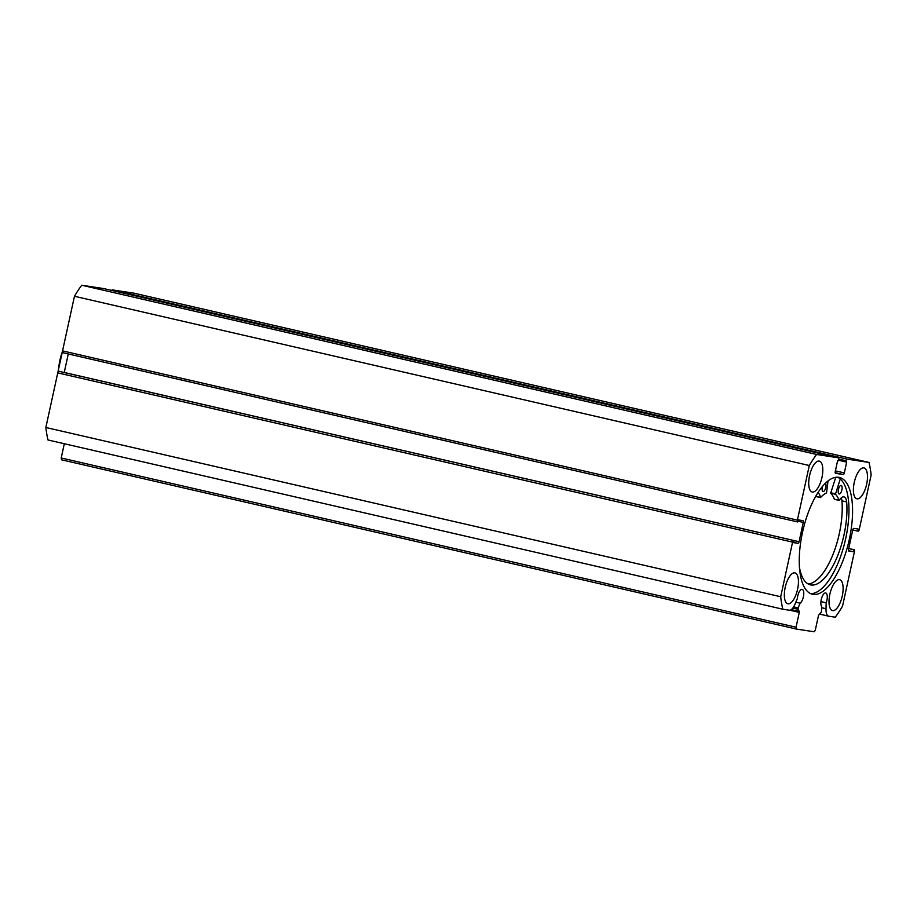 <?xml version="1.0" encoding="UTF-8"?>
<svg xmlns="http://www.w3.org/2000/svg" width="917" height="917" viewBox="0 0 917 917"><rect width="100%" height="100%" fill="white"/><g stroke="black" fill="none" stroke-linecap="round" stroke-linejoin="round"><path stroke-width="1.38" d="M796.357 629.051L61.531 459.807L61.221 457.984L796.048 627.228L796.357 629.051L814.227 631.779L815.293 630.162L818.526 615.341L821.449 611.891L821.666 606.481A7.221 2.843 -77 0 1 821.254 599.569A7.221 2.843 -77 0 1 825.69 592.967A7.221 2.843 -77 0 1 826.893 600.429A7.221 2.843 -77 0 1 826.194 602.813L820.933 601.598M793.641 606.848L798.134 607.891L800.082 603.191A7.221 2.843 103 0 0 803.384 596.841A7.221 2.843 103 0 0 802.18 589.379A7.221 2.843 103 0 0 797.744 595.993A7.221 2.843 103 0 0 797.389 598.423L795.062 604.028A12.116 4.768 -77 0 1 789.285 610.206L782.82 609.22A103.873 40.921 103 0 1 780.688 596.738L792.586 542.13L57.76 372.887A1.765 0.699 -77 0 1 58.814 371.282L794.133 540.594L793.686 542.658L798.008 543.311L793.755 542.337M800.082 603.191L795.818 602.205M834.791 477.47A59.949 23.613 -77 0 1 835.49 478.078M837.519 477.184A59.949 23.613 -77 0 1 845.692 538.566A59.949 23.613 -77 0 1 810.685 593.654M802.513 532.273A59.949 23.613 -77 0 1 839.376 477.425A59.949 23.613 -77 0 1 849.314 539.402A59.949 23.613 -77 0 1 812.462 594.262A59.949 23.613 -77 0 1 802.513 532.273M854.254 482.422A15.841 6.247 -77 0 1 863.997 467.922A15.841 6.247 -77 0 1 866.622 484.302A15.841 6.247 -77 0 1 856.879 498.802A15.841 6.247 -77 0 1 854.254 482.422M809.573 475.614A15.841 6.247 -77 0 1 819.317 461.113A15.841 6.247 -77 0 1 821.953 477.493A15.841 6.247 -77 0 1 812.21 491.993A15.841 6.247 -77 0 1 809.573 475.614M829.885 594.182A15.841 6.247 -77 0 1 839.628 579.682A15.841 6.247 -77 0 1 842.253 596.073A15.841 6.247 -77 0 1 832.51 610.573A15.841 6.247 -77 0 1 829.885 594.182M785.204 587.384A15.841 6.247 -77 0 1 794.947 572.884A15.841 6.247 -77 0 1 797.584 589.264A15.841 6.247 -77 0 1 787.841 603.764A15.841 6.247 -77 0 1 785.204 587.384M61.221 457.984L64.316 443.748M782.82 609.22L47.982 439.977A103.873 40.921 -77 0 1 45.85 427.494L57.76 372.887M794.133 540.594L58.814 371.282M68.282 353.951L64.247 372.462A1.765 0.699 103 0 0 64.247 372.462L799.074 541.706L803.269 522.438L798.34 521.303M62.551 350.879L797.389 520.122A1.765 0.699 103 0 0 797.675 521.945L62.872 352.701A1.765 0.699 -77 0 1 62.849 352.701A1.765 0.699 -77 0 1 62.551 350.879L74.46 296.271A103.873 40.921 -77 0 1 81.728 285.221L103.552 288.546A1.765 0.699 -77 0 1 103.575 288.557A1.765 0.699 -77 0 1 103.598 288.557M111.691 290.425A1.765 0.699 -77 0 1 112.355 289.887L134.18 293.211L869.018 462.455A103.873 40.921 103 0 1 871.15 474.937L859.24 529.545A1.765 0.699 103 0 1 858.186 531.161L858.152 529.029L853.819 528.364A1.765 0.699 -77 0 0 852.753 529.98L848.557 549.237A1.765 0.699 -77 0 0 848.855 551.06L853.2 551.725L854.128 549.73A1.765 0.699 103 0 0 854.128 549.73L848.718 548.492L854.151 549.741A1.765 0.699 103 0 1 854.449 551.553L842.54 606.16A103.873 40.921 103 0 1 835.272 617.21L828.808 616.224A12.116 4.768 103 0 1 828.67 616.201L819.42 614.069M826.194 602.813L826.011 608.739A12.116 4.768 103 0 0 828.67 616.201M112.355 289.887L847.182 459.13L869.018 462.455M847.182 459.13A1.765 0.699 103 0 0 846.127 460.747L838.78 459.062M835.398 470.857L844.328 472.908L846.689 462.076L845.864 461.95L846.127 460.747M844.328 472.908A1.765 0.699 -77 0 1 843.262 474.525L835.169 472.668M835.525 473.344L835.559 473.355A1.765 0.699 -77 0 1 835.547 473.344L843.262 474.525M835.547 473.344A1.765 0.699 -77 0 1 835.249 471.533L837.611 460.701L838.436 460.827L838.7 459.623A1.765 0.699 103 0 0 838.413 457.801A1.765 0.699 103 0 0 838.39 457.789L103.552 288.546L838.413 457.801M797.389 520.122L809.298 465.515A103.873 40.921 103 0 1 816.566 454.465L838.39 457.789M62.849 352.701L797.675 521.945A1.765 0.699 103 0 0 797.698 521.945L798.627 519.962L802.96 520.615A1.765 0.699 -77 0 1 802.983 520.627A1.765 0.699 -77 0 1 803.269 522.438M799.074 541.706A1.765 0.699 -77 0 1 798.008 543.311M793.652 540.514A1.765 0.699 103 0 0 792.586 542.13M798.134 607.891L798.031 609.289L792.792 608.086M791.268 609.599L799.246 611.433L798.031 609.289M799.246 611.433L799.28 612.407L789.778 610.218M796.048 627.228L799.28 612.407M816.566 454.465L81.728 285.221M780.688 596.738L45.85 427.494M74.46 296.271L809.298 465.515M857.704 531.092L852.764 529.957M853.2 551.725L848.534 550.647M853.647 549.661L848.718 548.526M845.864 461.95L838.562 460.265M834.699 477.493A59.857 23.578 -77 0 1 835.456 478.158M828.04 480.921L826.549 492.91A43.833 17.274 103 0 0 820.566 497.518L820.394 497.438A12.815 5.044 103 0 0 817.758 492.91M825.426 483.202A4.402 1.731 -77 0 1 825.758 487.512A4.402 1.731 -77 0 1 823.053 491.546A4.402 1.731 -77 0 1 822.331 486.996A4.402 1.731 -77 0 1 822.469 486.4M838.447 489.449A4.402 1.731 -77 0 1 841.153 485.414A4.402 1.731 -77 0 1 841.875 489.965A4.402 1.731 -77 0 1 839.17 493.999A4.402 1.731 -77 0 1 838.447 489.449M808.152 583.969A54.573 21.504 103 0 0 839.261 533.82A54.573 21.504 103 0 0 841.944 500.831A12.815 5.044 103 0 0 841.244 497.897M799.498 567.589A54.573 21.504 103 0 0 810.433 584.851A54.573 21.504 103 0 0 843.995 534.909A54.573 21.504 103 0 0 846.678 501.908L846.666 501.92A12.815 5.044 103 0 0 843.961 496.899A12.815 5.044 103 0 0 839.273 500.315L839.089 500.338A43.833 17.274 103 0 0 835.433 494.263L840.27 478.995M834.493 499.284L834.355 499.249A43.833 17.274 103 0 0 830.699 493.163L835.742 477.298M820.406 497.484L815.672 496.384M846.666 501.92L841.932 500.831M828.532 616.167L819.431 614.069M826.011 608.739L821.621 607.73M835.421 493.827L830.687 492.738M835.433 494.263L830.699 493.163M839.089 500.338L834.355 499.249M820.394 497.438L815.694 496.349M62.471 351.486A27.292 10.752 103 0 0 58.482 371.408M839.147 500.407L834.413 499.318M820.474 497.564L815.74 496.475M57.496 374.067L63.537 346.397"/></g></svg>
